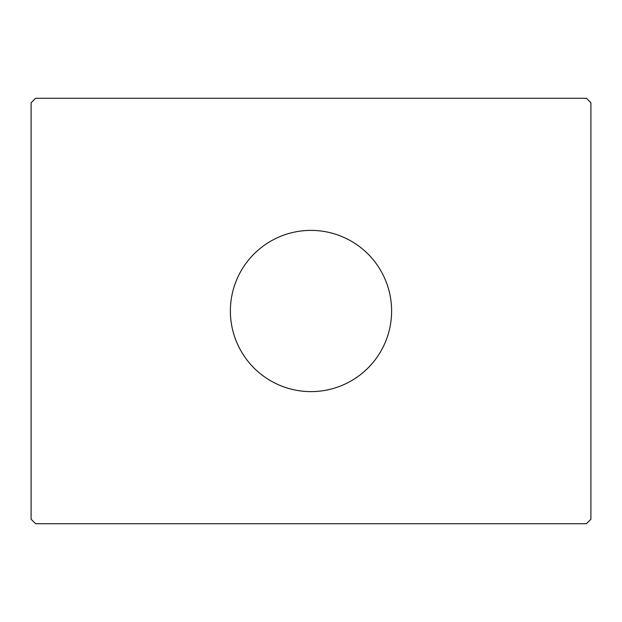 <?xml version="1.0" encoding="UTF-8"?>
<svg xmlns="http://www.w3.org/2000/svg" width="622" height="622" viewBox="0 0 622 622"><rect width="100%" height="100%" fill="white"/><g stroke="black" fill="none" stroke-linecap="round" stroke-linejoin="round"><path stroke-width="0.93" d="M391.611 311A80.611 80.611 0 0 0 311 230.389A80.611 80.611 0 0 0 230.389 311A80.611 80.611 0 0 0 311 391.611A80.611 80.611 0 0 0 391.611 311M586.422 98.276L35.578 98.276L31.1 102.754L31.1 519.246L35.578 523.724L586.422 523.724L590.9 519.246L590.9 102.754L586.422 98.276"/></g></svg>
